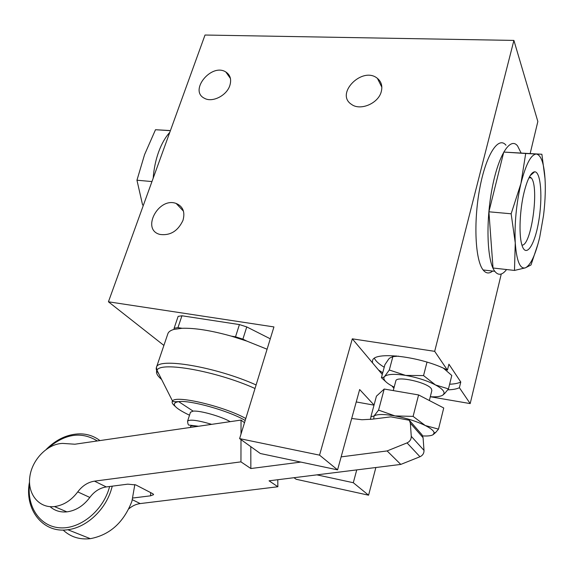 <?xml version="1.0" encoding="UTF-8"?>
<svg xmlns="http://www.w3.org/2000/svg" width="574" height="574" viewBox="0 0 574 574"><rect width="100%" height="100%" fill="white"/><g stroke="black" fill="none" stroke-linecap="round" stroke-linejoin="round"><path stroke-width="0.86" d="M267.082 349.222L246.748 341.064L231.222 336.113L235.527 336.802L242.895 339.148L246.755 326.922L239.415 324.575L181.951 315.772L177.947 327.632L182.044 328.285L173.994 329.39C170.65 330.33 168.627 331.729 167.917 333.587L167.83 333.853M246.748 341.064L242.895 339.148M173.994 329.39L174.144 328.163L177.947 327.632M174.144 328.163L178.134 316.367L181.951 315.772M235.527 336.802L239.415 324.575M132.903 498.01L150.546 495.821L153.602 494.652L152.964 493.805L135.873 484.951L127.78 484.155L106.276 486.931C99.811 487.929 94.323 491.43 89.817 497.443L77.755 491.875C71.276 500.449 63.506 505.35 54.451 506.577C38.795 508.406 27.251 493.798 29.87 476.535C32.23 459.279 47.728 443.68 62.724 443.408L74.885 444.219L241.037 420.082L241.008 434.088M244.502 422.715L241.037 420.082M277.78 479.728L277.873 486.752L140.214 503.577L132.407 499.746M277.873 486.752L269.055 480.811L400.781 464.416L387.12 450.934L341.143 456.875M300.812 462.084L250.845 468.535L240.951 461.862L94.502 481.156C87.944 482.182 82.362 485.755 77.755 491.875M128.784 508.865C132.285 505.881 136.095 504.123 140.214 503.577M89.817 497.443C83.467 505.866 75.825 510.673 66.9 511.865C60.335 512.474 54.731 510.738 50.089 506.663M394.18 387.134L393.097 386.596C386.352 383.052 383.31 379.995 383.956 377.434L384.602 376.479C387.536 374.083 394.539 373.724 405.61 375.403C416.997 377.405 426.941 380.576 435.458 384.932C441.578 388.268 444.434 391.124 444.025 393.499L442.884 395.063L444.886 393.269L448.466 388.892L435.458 384.932L423.547 375.59L405.61 375.403L389.301 370.008L384.602 376.479L383.733 377.211L381.409 377.692L384.91 364.698L388.584 359.231L389.509 358.183L392.881 356.619L398.421 356.138M392.602 356.576L396.239 355.93M443.702 368.336L445.819 369.965M443.508 368.25L451.788 375.468L448.466 388.892M372.483 362.818L372.526 360.737C373.416 350.822 421.273 356.346 447.44 370.115L434.676 351.338L352.307 338.832L382.277 374.463M492.628 271.057C489.156 273.913 485.984 273.554 483.121 269.967C475.294 260.388 473.356 222.447 479.699 188.659C485.948 154.758 498.318 135.694 505.974 145.208M447.44 370.115L448.918 364.203L460.779 382.004C458.246 383.289 454.522 384.028 449.621 384.221M501.267 274.006L470.185 403.594L459.387 387.701L460.779 382.004M374.047 405.043L359.654 389.531L337.569 469.862L319.553 455.146L239.616 438.615L273.934 326.929L108.429 301.795L205.018 35.028L513.902 40.417L537.845 121.501L530.168 153.502M513.902 40.417L434.676 351.338M270.282 338.811L246.755 326.922M163.891 345.426L108.429 301.795M459.387 387.701C456.768 388.993 452.893 389.703 447.763 389.839M382.736 372.77L378.488 369.957M391.985 386.008L393.879 388.261M470.185 403.594L430.292 396.742C436.477 397.093 440.667 396.541 442.884 395.063M375.87 467.516L368.573 495.197L296.141 479.261L293.981 477.712M182.97 220.402C177.897 231.114 170.227 235.792 159.959 234.436C140.903 229.815 158.467 196.688 176.168 203.461C183.006 206.389 185.273 212.036 182.97 220.402M381.236 91.775C378.288 103.471 360.307 111.047 351.553 104.411C334.642 93.792 362.546 65.766 377.427 78.387C381.416 81.738 382.686 86.208 381.236 91.775M229.822 85.555C226.687 95.65 212.251 102.854 204.48 98.297C188.609 90.742 211.505 62.674 225.84 71.987C230.325 74.957 231.652 79.485 229.822 85.555M319.553 455.146L352.307 338.832M506.569 269.536C502.25 275.183 498.318 275.771 494.788 271.301C487.247 261.715 485.554 223.609 491.875 189.642C498.103 155.554 510.193 136.375 517.561 145.918L521.07 152.921M153.186 178.184C153.897 168.77 155.719 159.995 158.654 151.859C161.624 143.78 165.334 137.272 169.789 132.336M538.053 243.735L531 264.973L525.275 267.886L514.483 270.433L493.023 268.008L488.904 211.792L503.757 152.081L541.885 154.255L545.027 178.693M514.483 270.433L515.258 242.881L511.147 213.786L520.934 183.522L525.698 153.495L503.757 152.081M511.147 213.786L488.904 211.792M539.768 236.94L543.485 215.759C544.97 203.878 545.544 192.706 545.2 182.259C544.425 164.602 541.483 155.195 536.381 154.033L541.885 154.255M525.698 153.495L536.381 154.033C531 154.428 525.856 164.257 520.934 183.522C516.299 203.892 514.404 223.673 515.258 242.881C516.586 260.797 519.922 269.134 525.275 267.886C530.598 265.332 535.391 255.165 539.668 237.392M524.062 192.39C519.793 209.79 518.76 233.805 521.694 244.23C525.483 258.852 534.387 246.303 538.527 222.289C542.832 198.518 541.017 171.576 534.645 171.798C530.921 172.315 527.391 179.181 524.062 192.39M142.603 205.004L136.956 180.214L151.959 181.563M136.956 180.214L144.562 154.628L155.497 129.724L170.385 130.685M155.497 129.724L169.595 130.513M521.945 245.12C531.28 246.153 539.503 187.203 531.316 177.954L529.551 176.656M337.569 469.862L260.338 453.51L239.616 438.615M368.573 495.197L353.297 482.72L316.898 474.856M353.297 482.72L356.748 469.898M370.33 419.422L371.062 416.71M374.018 405.144L356.239 401.951M384.221 367.238C379.027 364.103 375.762 361.139 374.427 358.363M389.301 370.008L392.881 356.619M381.409 377.692L385.771 381.674M423.547 375.59L427.006 362.122M395.802 380.985L395.83 380.892C396.29 375.525 427.35 382.32 431.347 388.734L431.863 390.528L429.345 400.516M413.093 416.387L394.998 415.92L378.575 410.123L373.983 416.057L370.926 416.624L376.436 396.168L384.214 389.036L418.589 394.941L443.738 407.978L438.5 429.13L425.234 425.506L413.093 416.387L418.589 394.941M378.575 410.123L384.214 389.036M373.774 418.97L373.983 416.057C376.845 414.048 383.848 414.005 394.998 415.92C406.478 418.13 416.559 421.33 425.234 425.506C430.931 428.405 433.901 430.866 434.138 432.904L433.004 434.755L435.688 432.466L438.5 429.13M433.004 434.755C431.146 435.817 427.695 436.204 422.636 435.903M400.781 464.416L419.967 456.746C422.701 455.455 424.05 453.345 424.014 450.411L423.067 437.682L422.062 434.87L409.319 420.247L390.815 416.853L372.239 419.185L361.979 419.745L351.69 418.496M409.319 420.247L410.345 423.153L411.264 436.319C411.278 439.354 409.872 441.55 407.038 442.898L387.12 450.934M250.845 468.535L250.802 446.658M240.994 439.605L240.951 461.862M109.663 486.494L108.543 490.167C100.938 512.826 78.487 529.788 58.957 527.743C39.376 525.92 26.648 506.146 29.597 484.026M48.173 448.043C65.171 433.65 81.544 431.289 97.3 440.961M112.289 486.156L110.868 490.957C104.238 511.09 85.878 527.621 67.811 529.716C42.655 533.583 24.065 509.059 29.511 481.93M46.401 449.227C56.489 439.246 67.61 434.123 79.764 433.851C87.356 433.894 94.079 436.132 99.933 440.581M134.84 484.556L131.934 501.224C123.719 522.484 109.842 534.968 90.319 538.677C79.578 539.84 70.509 536.963 63.111 530.032M190.46 412.261L193.137 411.135C199.939 410.36 221.299 416.415 230.203 421.66M231.222 336.113C211.074 330.488 194.679 327.883 182.044 328.285M106.276 486.931L94.502 481.156M423.067 437.682L410.345 423.153M424.014 450.411L411.264 436.319M419.967 456.746L407.038 442.898M150.546 495.821L150.668 492.614M190.582 427.415C189.729 425.764 192.247 425.399 198.145 426.317M198.554 426.252L189.298 425.112C188.38 425.413 187.806 424.086 187.583 421.137C189.807 419.178 197.843 420.247 211.684 424.344M189.506 415.217C173.979 407.748 170.356 403.213 178.643 401.621C190.432 399.97 229.442 410.984 245.191 420.469M175.17 406.335C172.408 404.067 171.518 402.295 172.516 401.032C175.292 394.79 224.398 406.342 245.794 418.518M161.61 379.464C157.154 375.683 155.611 372.634 156.982 370.309C160.124 361.154 216.534 371.12 255.014 388.498M158.567 373.444C156.53 371.098 155.812 369.089 156.422 367.425C157.541 357.114 215.731 366.757 256.104 384.946M66.9 511.865L54.451 506.577M483.121 269.967L494.788 271.301M528.963 177.782L531.316 177.954M530.111 175.687L534.645 171.798M181.635 209.245L182.812 209.367M225.84 71.987L230.447 78.509M377.427 78.387L381.846 87.205M176.168 203.461L183.479 211.189M444.025 393.499L444.893 393.276M393.262 390.593L395.83 380.892M434.138 432.904L435.688 432.473M67.811 529.716L90.319 538.677M187.583 421.137L190.489 412.197M193.137 411.135L178.643 401.621C174.281 401.85 172.236 401.656 172.516 401.032L156.982 370.309L156.422 367.425L167.917 333.587"/></g></svg>
